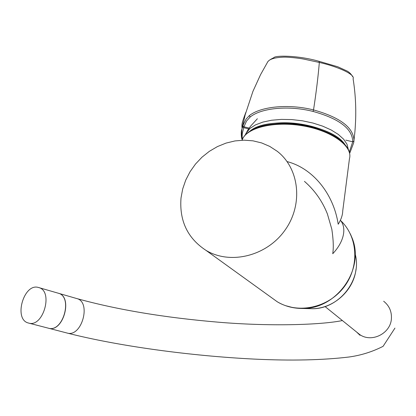 <?xml version="1.0" encoding="UTF-8"?>
<svg xmlns="http://www.w3.org/2000/svg" width="416" height="416" viewBox="0 0 416 416"><rect width="100%" height="100%" fill="white"/><g stroke="black" fill="none" stroke-linecap="round" stroke-linejoin="round"><path stroke-width="0.62" d="M28.449 323.024C13.208 319.571 23.811 282.558 38.568 287.518C53.732 290.685 43.337 327.891 28.59 323.06L28.449 323.024M28.59 323.06L48.448 328.203C63.196 333.018 73.393 296.436 58.25 293.207M38.73 287.565L58.115 293.166C73.284 296.353 63.097 332.992 48.334 328.177M250.396 130.759C269.022 115.497 330.975 124.119 344.614 144.05M348.322 149.412L347.006 144.232L343.652 139.251L338.333 134.441L331.235 130.005L322.65 126.142L312.936 123.032L302.51 120.812L291.829 119.579L281.372 119.392L271.58 120.24L262.876 122.086L255.611 124.831L250.063 128.341L245.913 133.39M340.376 220.277C346.835 227.776 344.157 241.712 332.743 253.729C333.679 247.712 333.372 239.554 331.828 229.252L327.402 213.959C322.343 201.141 314.694 190.278 304.45 181.371M181.012 197.98L182.702 188.926L185.728 180.123L190.024 171.777L195.478 164.076L201.968 157.206L209.347 151.33L217.433 146.588L226.054 143.088L234.998 140.93L244.057 140.171L253.011 140.837L261.648 142.932L269.75 146.411L277.113 151.2C299.52 168.355 303.482 204.693 284.866 230.355C266.531 256.209 230.183 265.023 205.988 250.364C187.585 238.29 179.26 220.828 181.012 197.98M349.835 155.334C349.622 142.23 327.002 128.56 299.317 124.66C271.658 120.812 246.132 127.598 242.107 140.213C245.872 127.863 273.941 120.775 302.931 125.861C331.963 130.78 353.21 146.385 349.445 158.756L342.742 210.829C342.644 215.072 341.136 219.534 338.208 224.224C333.564 193.799 312.983 168.314 287.076 161.585M250.13 130.926C257.301 125.892 267.961 123.178 282.11 122.788C307.232 122.112 336.055 132.137 344.822 144.284M354.063 139.584C354.765 132.917 355.004 132.46 355.576 121.066C356.158 106.766 355.332 92.669 353.096 78.78C355.514 74.152 335.967 66.113 319.332 62.462C318.141 76.658 316.207 92.477 313.529 109.923C340.371 117.447 353.86 127.78 353.99 140.936L353.626 142.948L350.262 151.897L349.367 152.199M319.03 61.355L319.332 62.462L304.086 59.166C298.194 57.98 287.68 57.018 284.066 57.127C274.472 57.434 268.913 59.212 267.389 62.462L267.384 62.473M243.438 121.878L242.497 126.256M241.483 137.358L241.914 129.152L243.204 124.883L246.059 119.132L249.34 115.612C260.686 106.439 288.668 103.626 313.529 109.928L313.061 111.436C288.948 105.248 261.258 107.895 250.172 117L246.537 121.061L243.927 126.802L242.268 133.728L242.159 136.583L242.57 139.001M267.394 62.462L260.551 74.682L252.912 91.411L245.185 114.754L241.914 129.152C241.197 130.515 241.067 133.411 241.524 137.831L241.472 137.639M349.32 152.022L352.726 141.804C352.617 128.877 339.394 118.758 313.061 111.436M58.276 293.212L76.591 298.506C91.759 301.714 81.775 337.818 67.002 333.013L48.469 328.208M356.621 332.046L359.757 334.578C371.774 343.112 390.983 333.325 391.425 318.287C391.7 311.225 389.111 305.542 383.666 301.241M270.754 297.086L277.254 301.772C297.783 314.236 327.87 308.022 343.725 287.44C359.783 267.004 358.056 236.709 340.465 220.402M309.832 308.656L311.173 308.688C338.567 309.915 362.669 279.807 355.092 253.734M350.329 233.88L351.988 237.723C365.425 269.23 336.076 310.154 301.272 308.433L293.207 307.689L285.475 305.64M277.118 301.678L271.008 297.268M242.788 138.528L241.524 137.831L242.216 139.89M248.628 128.882L243.646 127.686L242.59 126.729M249.184 128.071L243.927 126.802L242.876 125.835M353.99 140.936L352.726 141.804L345.816 140.13M249.34 115.612L250.172 117M349.877 152.568L349.565 153.02M76.591 298.506C117.14 309.738 164.424 317.632 218.426 322.197C268.809 326.487 320.502 325.068 342.384 320.554M356.928 332.348L359.986 335.28L359.757 334.578L325.026 306.54M67.002 333.013C117.998 346.081 190.549 355.961 254.519 359.107C291.231 360.864 322.722 360.162 348.982 357.011C360.984 355.358 372.351 351.801 383.084 346.33L394.95 328.094M257.379 118.742L250.567 126.173L247.697 130.322L245.211 134.971M205.988 250.364L277.254 301.772C284.534 306.072 292.542 308.292 301.272 308.433L311.173 308.688C332.769 309.332 353.652 291.018 355.997 269.303M319.098 61.324C297.695 55.198 275.007 55.338 273.837 57.684C269.968 59.556 267.826 61.142 267.405 62.442M352.664 76.695C351.281 74.225 349.466 72.358 347.225 71.089L337.818 66.789L319.16 61.339M245.84 112.346C241.566 123.734 241.691 124.415 242.091 128.289M350.262 151.897L353.626 142.948M350.236 151.96L349.856 152.76M349.825 152.823L349.612 153.254"/></g></svg>
